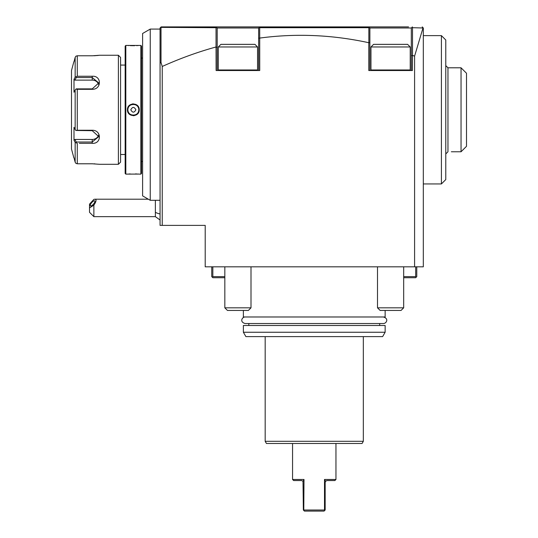 <?xml version="1.0" encoding="UTF-8"?>
<svg xmlns="http://www.w3.org/2000/svg" width="538" height="538" viewBox="0 0 538 538"><rect width="100%" height="100%" fill="white"/><g stroke="black" fill="none" stroke-linecap="round" stroke-linejoin="round"><path stroke-width="0.81" d="M79.328 76.255L77.27 76.255L75.159 77.142L75.159 57.398L75.885 56.208L77.27 55.777L92.227 55.777L77.27 55.777L77.27 76.255L92.227 76.255C101.79 75.495 101.729 89.523 92.227 89.308L77.27 89.308L77.27 130.257L92.227 130.257C101.769 130.061 101.749 144.083 92.227 143.31L79.328 143.31M92.509 163.787L77.27 163.787L92.227 163.787L99.638 164.305L118.394 164.305L118.394 55.253L99.638 55.253L92.482 55.777M77.27 163.787L75.885 163.35L75.159 162.167L73.995 157.762L75.159 162.167L75.159 142.422L77.27 143.31L77.27 163.787M94.89 163.855L94.016 163.814M75.159 142.422L73.995 140.223L73.995 127.318L75.159 129.523L75.159 90.041L73.995 92.24L73.995 79.335L74.896 80.122L76.261 77.546L92.227 77.546L92.227 76.255L81.319 76.255M81.319 143.31L92.227 143.31L92.227 142.019L76.261 142.019L75.885 142.664M93.968 55.75L94.903 55.71M95.609 55.67L96.08 55.636M96.867 55.569L97.472 55.515M98.01 55.461L98.353 55.421M75.192 57.297L73.995 61.796M73.84 157.762L71.5 149.039L71.5 70.525L73.84 61.796M73.995 79.335L75.159 77.142M74.291 60.68L75.159 57.398M76.261 77.546L75.885 76.9M74.896 80.122L92.227 80.122L92.227 77.546L98.763 82.953L92.227 88.878L76.261 88.878L75.885 89.093L77.27 89.308M77.27 130.257L75.885 130.472L75.159 129.523M75.159 90.041L75.885 89.093M92.227 130.257L92.227 130.687L75.885 130.472M92.227 130.687L98.763 136.612L92.227 142.019L92.227 139.443L74.896 139.443L73.995 140.223M76.261 142.019L74.896 139.443M98.562 135.186A6.543 5.669 0 0 1 92.227 139.443M92.227 80.122A6.543 5.669 180 0 1 98.562 84.379M118.394 164.305L120.579 162.126L120.579 57.438L120.579 162.126M118.394 55.253L120.579 57.438M125.159 65.071L120.579 65.071M125.159 154.493L120.579 154.493M139.228 174.124L140.862 174.124L140.862 45.441L125.811 45.441L125.159 46.093L125.159 173.471L125.811 174.124L138.663 174.077M138.387 174.05L137.721 174.003M136.551 173.929L135.596 173.888M130.23 173.929L128.972 174.003M127.445 45.441L127.842 45.474M128.031 45.488L128.925 45.562M130.29 45.643L134.601 45.703M136.612 45.629L137.721 45.562M138.394 45.508L139.228 45.441M133.337 115.71L134.218 115.643M133.337 103.854L132.456 103.921M125.811 45.441L125.811 174.124M139.228 109.779C139.564 117.445 127.102 117.425 127.445 109.779C127.109 102.119 139.571 102.139 139.228 109.779L138.791 109.779C139.134 116.807 127.54 116.82 127.883 109.779C127.54 102.751 139.134 102.745 138.791 109.779A5.454 5.454 0 0 0 138.777 109.429M140.862 45.441L141.514 46.093L141.514 173.471L140.862 174.124M142.604 161.474L141.514 161.474M142.604 58.091L141.514 58.091M142.604 33.49L142.604 195.886L150.243 200.297L150.243 29.079L142.604 33.49M160.055 29.079L150.243 29.079M372.632 26.9L259.733 26.9L258.637 27.989L258.637 70.525L258.637 38.225L259.713 38.084L259.733 70.525L216.108 70.525L216.034 46.981A4634.877 1199.592 90 0 0 162.234 66.463L162.234 225.382L160.055 225.382L160.055 27.989L161.144 26.9L408.557 26.9M162.234 66.463L161.017 62.475L160.055 63.06M162.234 225.382L205.207 225.382L205.207 266.821L423.312 266.821L423.312 27.989L412.505 27.707L412.054 27.256L412.404 26.9L411.314 27.989L412.404 26.9L411.314 27.989L369.875 27.989L369.875 42.872L368.846 42.502L368.846 27.707L369.223 27.337L369.875 27.989L368.786 26.9L369.875 27.989L369.875 70.525L369.875 42.872M259.733 38.077C295.866 33.228 332.215 34.775 368.786 42.717L368.786 70.525L412.404 70.525L412.505 55.374A4634.877 1199.592 -90 0 1 414.59 56.134L414.59 266.821M423.063 27.741L414.59 56.134M423.043 27.727L422.222 26.9M259.713 38.084L259.693 27.707L259.309 27.324L259.733 26.9L255.88 26.9M219.955 26.9L161.144 26.9L160.674 27.371L216.034 27.707L216.478 27.263L217.197 27.989L217.197 47.115L216.108 47.263M217.197 47.115L217.197 70.525L217.197 27.989L216.108 26.9L217.197 27.989L258.637 27.989L259.733 26.9L258.637 27.989L258.637 38.225M161.017 62.475L161.017 27.707M216.034 27.707L216.034 46.981M257.547 69.974L257.547 46.967L218.287 46.967L218.287 69.974L257.547 69.974L257.003 70.525M218.287 46.967L220.91 44.351L254.931 44.351L257.547 46.967M259.693 27.707L368.846 27.707M411.314 70.525L411.314 27.989L411.314 70.525M412.404 55.73L411.314 55.501M412.505 55.374L412.505 27.707M410.225 69.974L410.225 46.967L370.964 46.967L370.964 69.974L410.225 69.974L409.68 70.525M370.964 46.967L373.58 44.351L407.609 44.351L410.225 46.967M410.299 27.989L408.672 27.989M408.611 27.989L408.194 27.989M373.049 27.989L372.578 27.989M372.518 27.989L369.875 27.989M257.628 27.989L255.994 27.989M255.933 27.989L255.516 27.989M255.342 27.989L254.999 27.989M220.324 27.989L219.901 27.989M219.84 27.989L217.197 27.989M423.312 35.622L441.416 35.622L441.416 183.935L423.312 183.935M441.416 35.622L445.773 39.987L445.773 179.578L441.416 183.935M445.773 65.616L447.959 67.795L447.959 151.77L445.773 153.949M447.959 67.795L461.046 67.795L461.046 151.77L451.342 151.77M461.046 67.795L466.5 73.249L466.5 146.316L461.1 151.709M403.682 276.633L415.679 276.633L415.679 266.821M416.768 266.821L416.768 276.633L416.224 277.178L415.679 276.633M403.682 277.722L415.679 277.722L416.224 277.178M211.743 266.821L211.743 276.633L212.295 277.178L212.84 276.633L224.83 276.633M212.84 266.821L212.84 276.633M224.83 277.722L212.84 277.722L212.295 277.178M243.371 310.439L243.371 316.983L385.141 316.983L385.141 310.439M243.371 332.249L243.371 325.49L385.141 325.49L385.141 332.249L382.626 336.613L245.893 336.613L243.371 332.249L385.141 332.249M265.18 336.613L265.18 441.308L363.332 441.308L363.332 336.613M265.18 441.308L266.445 443.487L362.074 443.487L363.332 441.308M335.961 479.472L324.508 479.472L325.497 481.281L326.909 480.562L334.871 480.562L335.961 479.472L335.961 443.487M314.259 510.011L304.004 510.011L324.508 510.011L324.508 479.472M303.15 481.066L304.004 479.472L303.782 510.441L304.441 511.1L324.071 511.1L304.441 511.1L303.782 510.441L304.441 511.1M303.782 479.909L304.004 479.472L292.558 479.472L292.558 443.487M324.508 510.011L324.73 510.441L324.071 511.1L325.16 510.011L325.16 482.31L325.994 480.824M324.73 510.441L324.071 511.1M303.782 510.441L303.351 510.011L303.015 481.281L301.61 480.562L293.647 480.562L292.558 479.472M224.83 266.821L224.83 307.823L251.004 307.823L251.004 266.821M251.004 307.823L248.388 310.439L227.453 310.439L224.83 307.823M377.508 266.821L377.508 307.823L403.682 307.823L403.682 266.821M403.682 307.823L401.066 310.439L380.124 310.439L377.508 307.823M160.055 219.995L155.368 216.653L155.368 200.297M93.874 216.653L89.51 212.295L89.51 207.93L93.874 205.146L93.874 216.653L155.368 216.653M89.51 207.93L89.51 204.151L93.874 199.376L94.89 199.208L148.353 199.208M93.874 205.146C96.369 201.407 96.706 199.43 94.89 199.208M94.91 201.367A3.268 1.157 130.9 0 1 93.04 204.588A3.268 1.157 130.9 0 1 90.458 205.846A3.268 1.157 130.9 0 1 90.283 205.375A3.268 1.157 130.9 0 1 92.153 202.154A3.268 1.157 130.9 0 1 94.742 200.896A3.268 1.157 130.9 0 1 94.91 201.367M138.743 109.073A5.454 5.454 0 0 0 138.683 108.723M138.602 108.373A5.454 5.454 0 0 0 138.501 108.037M138.232 107.378A5.454 5.454 0 0 0 137.876 106.759M137.439 106.188A5.454 5.454 0 0 0 136.934 105.683M136.363 105.246A5.454 5.454 0 0 0 135.744 104.89M135.085 104.614A5.454 5.454 0 0 0 134.399 104.433M133.693 104.338A5.454 5.454 0 0 0 132.98 104.338M132.274 104.433A5.454 5.454 0 0 0 131.581 104.621M129.322 106.087A5.454 5.454 0 0 0 129.006 106.47M128.521 107.223A5.454 5.454 0 0 0 128.293 107.701M128.172 108.037A5.454 5.454 0 0 0 128.064 108.38M127.99 108.723A5.454 5.454 0 0 0 127.93 109.079M127.896 109.429A5.454 5.454 0 0 0 127.896 110.135M138.791 109.779A5.454 5.454 0 0 1 138.777 110.135M138.743 110.485A5.454 5.454 0 0 1 138.69 110.835M138.609 111.184A5.454 5.454 0 0 1 138.501 111.527M138.38 111.857A5.454 5.454 0 0 1 138.158 112.334M137.667 113.094A5.454 5.454 0 0 1 137.351 113.471M135.092 114.944A5.454 5.454 0 0 1 134.399 115.132M133.693 115.219A5.454 5.454 0 0 1 132.98 115.219M132.274 115.132A5.454 5.454 0 0 1 131.588 114.944M130.929 114.675A5.454 5.454 0 0 1 130.31 114.318M129.739 113.881A5.454 5.454 0 0 1 129.234 113.377M128.797 112.805A5.454 5.454 0 0 1 128.441 112.186M128.172 111.527A5.454 5.454 0 0 1 128.071 111.184M127.99 110.841A5.454 5.454 0 0 1 127.93 110.492M130.788 109.779C132.489 112.926 134.184 112.926 135.885 109.779C134.184 106.638 132.489 106.638 130.788 109.779M383.399 316.983C389.398 318.718 386.116 323.668 383.399 323.526L245.12 323.526C239.188 321.899 242.329 316.835 245.12 316.983M92.227 89.308L92.227 88.878M155.368 212.295A13.087 6.543 0 0 0 160.055 213.963M127.445 109.779L127.883 109.779M218.838 70.525L218.3 70.068M370.964 69.974L371.509 70.525M461.046 151.77L466.5 146.316M379.687 325.49L379.687 323.526M248.825 323.526L248.825 325.49M160.055 200.297L150.243 200.297"/></g></svg>
